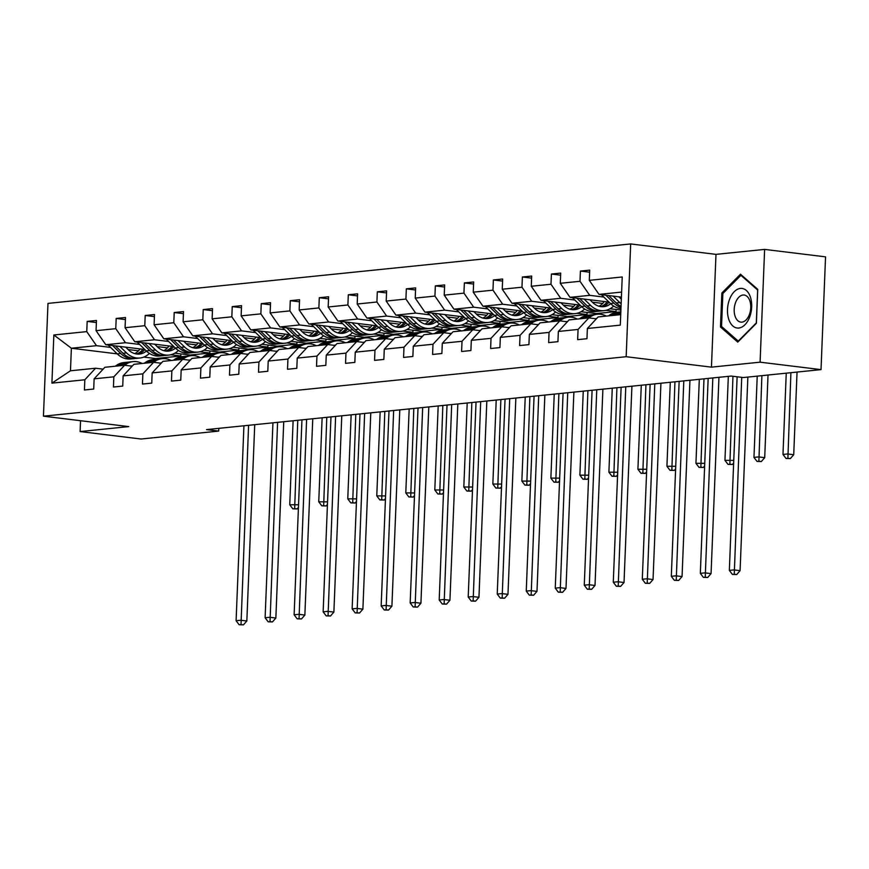 <?xml version="1.0" encoding="UTF-8"?>
<svg xmlns="http://www.w3.org/2000/svg" width="869" height="869" viewBox="0 0 869 869"><rect width="100%" height="100%" fill="white"/><g stroke="black" fill="none" stroke-linecap="round" stroke-linejoin="round"><path stroke-width="1.3" d="M630.688 243.939L47.98 303.4L43.45 416.175L626.158 356.714L630.688 243.939L715.98 254.367L711.45 367.142L760.093 362.177L764.622 249.403L715.98 254.367M764.622 249.403L825.55 256.855L821.02 369.618L760.093 362.177M80.545 420.715L80.111 431.567L141.05 439.019L218.695 431.089L218.803 428.341M180.893 353.911L180.806 355.986L170.769 354.758M138.475 350.804L128.112 349.544M110.591 347.394L96.481 345.677L71.377 348.241L53.845 334.978L86.759 331.621L87.172 321.411L96.394 322.54M180.806 355.986L155.703 358.549L143.787 357.094M108.147 345.015L117.228 353.868L71.377 348.241L70.465 370.791L95.579 368.228L103.139 369.151M96.481 345.677L86.759 331.621M139.605 344.439L125.494 342.712L105.779 344.721L96.057 330.676L96.47 320.465L87.172 321.411M96.057 330.676L115.773 328.667L116.185 318.456L125.408 319.575M168.619 341.474L154.508 339.757L134.793 341.767L125.071 327.711L125.484 317.5L116.185 318.456M125.071 327.711L144.786 325.701L145.199 315.49L154.421 316.62M197.632 338.519L183.522 336.792L163.817 338.801L154.095 324.756L154.497 314.545L145.199 315.49M154.095 324.756L173.8 322.736L174.213 312.525L183.435 313.655M226.646 335.553L212.547 333.826L192.831 335.847L183.109 321.791L183.511 311.58L174.213 312.525M183.109 321.791L202.825 319.781L203.227 309.57L212.449 310.7M255.66 332.599L241.56 330.872L221.845 332.881L212.123 318.825L212.525 308.614L203.227 309.57M212.123 318.825L231.838 316.816L232.24 306.605L241.463 307.735M284.674 329.633L270.574 327.906L250.859 329.916L241.137 315.871L241.539 305.66L232.24 306.605M241.137 315.871L260.852 313.861L261.254 303.65L270.476 304.769M313.687 326.668L299.588 324.952L279.872 326.961L270.15 312.905L270.563 302.694L261.254 303.65M270.15 312.905L289.866 310.896L290.268 300.685L299.49 301.815M342.701 323.713L328.601 321.986L308.886 323.996L299.164 309.951L299.577 299.74L290.268 300.685M299.164 309.951L318.88 307.93L319.292 297.719L328.504 298.849M371.715 320.748L357.615 319.021L337.9 321.041L328.178 306.985L328.591 296.774L319.292 297.719M328.178 306.985L347.893 304.976L348.306 294.765L357.517 295.894M400.739 317.793L386.629 316.066L366.914 318.076L357.192 304.02L357.604 293.82L348.306 294.765M357.192 304.02L376.907 302.01L377.32 291.799L386.531 292.929M429.753 314.828L415.643 313.101L395.927 315.121L386.205 301.065L386.618 290.854L377.32 291.799M386.205 301.065L405.921 299.055L406.334 288.845L415.545 289.964M458.767 311.862L444.656 310.146L424.941 312.156L415.219 298.1L415.632 287.889L406.334 288.845M415.219 298.1L434.934 296.09L435.347 285.879L444.559 287.009M487.781 308.908L473.67 307.181L453.955 309.19L444.233 295.145L444.646 284.934L435.347 285.879M444.233 295.145L463.948 293.125L464.361 282.925L473.572 284.044M516.794 305.942L502.684 304.226L482.968 306.236L473.247 292.18L473.659 281.969L464.361 282.925M473.247 292.18L492.962 290.17L493.375 279.959L502.586 281.089M545.808 302.988L531.698 301.261L511.982 303.27L502.26 289.225L502.673 279.014L493.375 279.959M502.26 289.225L521.976 287.204L522.388 276.994L531.6 278.123M574.822 300.022L560.711 298.295L540.996 300.316L531.274 286.259L531.687 276.049L522.388 276.994M531.274 286.259L550.989 284.25L551.402 274.039L560.614 275.169M603.836 297.068L589.725 295.341L570.01 297.35L560.288 283.294L560.701 273.083L551.402 274.039M560.288 283.294L580.003 281.284L580.416 271.074L589.627 272.203M621.617 292.082L599.023 294.385L589.301 280.339L589.714 270.129L580.416 271.074M589.301 280.339L622.226 276.983L620.292 325.136L587.368 328.493L586.966 338.704L577.657 339.649L578.07 329.438L558.354 331.458L557.941 341.669L548.643 342.614L549.056 332.403L529.34 334.413L528.928 344.624L519.629 345.569L520.042 335.369L500.327 337.378L499.914 347.589L490.616 348.534L491.028 338.323L471.313 340.333L470.9 350.544L461.602 351.5L462.015 341.289L442.299 343.298L441.887 353.509L432.588 354.454L433.001 344.243L413.286 346.253L412.873 356.464L403.574 357.42L403.987 347.209L384.272 349.219L383.859 359.429L374.561 360.374L374.973 350.164L355.258 352.184L354.845 362.395L345.547 363.34L345.96 353.129L326.244 355.139L325.832 365.349L316.533 366.305L316.946 356.094L297.231 358.104L296.818 368.315L287.52 369.26L287.932 359.049L268.217 361.059L267.804 371.269L258.506 372.225L258.919 362.015L239.203 364.024L238.79 374.235L229.492 375.18L229.905 364.969L210.189 366.99L209.777 377.2L200.478 378.145L200.88 367.935L181.176 369.944L180.763 380.155L171.465 381.1L171.866 370.9L152.151 372.91L151.749 383.12L142.451 384.065L142.853 373.855L123.137 375.864L122.735 386.075L113.437 387.031L113.839 376.82L94.124 378.83L93.722 389.04L84.423 389.985L84.825 379.775L51.912 383.142L53.845 334.978M821.02 369.618L743.375 377.548L731.187 376.06L206.507 429.601L218.695 431.089M94.124 378.83L104.877 367.283L124.593 365.262L132.153 366.186M124.593 365.262L113.839 376.82M209.907 350.946L209.82 353.02L190.105 355.03L174.843 353.172M144.797 349.49L105.779 344.721M209.82 353.02L199.783 351.793M167.489 347.85L157.126 346.579M125.494 342.712L115.773 328.667M123.137 375.864L133.891 364.317L153.607 362.308L161.167 363.231M153.607 362.308L142.853 373.855M238.921 347.98L238.834 350.066L219.129 352.075L203.857 350.207M173.811 346.535L134.793 341.767M238.834 350.066L228.797 348.838M196.503 344.884L186.14 343.624M154.508 339.757L144.786 325.701M152.151 372.91L162.905 361.363L182.62 359.342L190.181 360.266M182.62 359.342L171.866 370.9M267.934 345.026L267.858 347.1L248.143 349.11L232.87 347.242M202.825 343.57L163.817 338.801M267.858 347.1L257.811 345.873M225.516 341.93L215.154 340.659M183.522 336.792L173.8 322.736M181.176 369.944L191.919 358.397L211.634 356.388L219.194 357.311M211.634 356.388L200.88 367.935M296.948 342.06L296.872 344.135L277.157 346.155L261.884 344.287M231.838 340.615L192.831 335.847M296.872 344.135L286.824 342.907M254.53 338.964L244.167 337.693M212.547 333.826L202.825 319.781M210.189 366.99L220.932 355.432L240.648 353.422L248.208 354.346M240.648 353.422L229.905 364.969M325.962 339.106L325.886 341.18L306.17 343.19L290.898 341.321M260.852 337.65L221.845 332.881M325.886 341.18L315.838 339.953M283.544 335.999L273.181 334.739M241.56 330.872L231.838 316.816M239.203 364.024L249.946 352.477L269.662 350.468L277.222 351.391M269.662 350.468L258.919 362.015M354.976 336.14L354.9 338.215L335.184 340.224L319.911 338.367M289.866 334.684L250.859 329.916M354.9 338.215L344.852 336.987M312.558 333.044L302.195 331.773M270.574 327.906L260.852 313.861M268.217 361.059L278.96 349.512L298.675 347.502L306.236 348.426M298.675 347.502L287.932 359.049M383.989 333.185L383.913 335.26L364.198 337.27L348.925 335.401M318.88 331.73L279.872 326.961M383.913 335.26L373.866 334.033M341.571 330.079L331.208 328.819M299.588 324.952L289.866 310.896M297.231 358.104L307.974 346.557L327.689 344.537L335.249 345.46M327.689 344.537L316.946 356.094M413.003 330.22L412.927 332.295L393.212 334.304L377.939 332.436M347.893 328.764L308.886 323.996M412.927 332.295L402.879 331.067M370.585 327.124L360.222 325.853M328.601 321.986L318.88 307.93M326.244 355.139L336.987 343.592L356.703 341.582L364.263 342.505M356.703 341.582L345.96 353.129M442.028 327.255L441.941 329.329L422.225 331.35L406.953 329.481M376.907 325.81L337.9 321.041M441.941 329.329L431.893 328.102M399.599 324.159L389.247 322.888M357.615 319.021L347.893 304.976M355.258 352.184L366.012 340.626L385.717 338.617L393.277 339.54M385.717 338.617L374.973 350.164M471.041 324.3L470.955 326.375L451.239 328.384L435.966 326.516M405.921 322.844L366.914 318.076M470.955 326.375L460.907 325.147M428.613 321.193L418.261 319.933M386.629 316.066L376.907 302.01M384.272 349.219L395.026 337.672L414.741 335.662L422.291 336.585M414.741 335.662L403.987 347.209M500.055 321.334L499.968 323.409L480.253 325.43L464.98 323.561M434.934 319.89L395.927 315.121M499.968 323.409L489.92 322.182M457.626 318.239L447.274 316.968M415.643 313.101L405.921 299.055M413.286 346.253L424.039 334.706L443.755 332.697L451.304 333.62M443.755 332.697L433.001 344.243M529.069 318.38L528.982 320.455L509.267 322.464L493.994 320.596M463.948 316.924L424.941 312.156M528.982 320.455L518.945 319.227M486.64 315.273L476.288 314.013M444.656 310.146L434.934 296.09M442.299 343.298L453.053 331.752L472.769 329.731L480.318 330.654M472.769 329.731L462.015 341.289M558.083 315.414L557.996 317.489L538.28 319.499L523.008 317.63M492.962 313.959L453.955 309.19M557.996 317.489L547.959 316.262M515.654 312.319L505.302 311.048M473.67 307.181L463.948 293.125M471.313 340.333L482.067 328.786L501.782 326.777L509.332 327.7M501.782 326.777L491.028 338.323M587.096 312.449L587.009 314.535L567.294 316.544L552.021 314.676M521.976 311.004L482.968 306.236M587.009 314.535L576.973 313.307M544.667 309.353L534.316 308.082M502.684 304.226L492.962 290.17M500.327 337.378L511.081 325.821L530.796 323.811L538.346 324.734M530.796 323.811L520.042 335.369M616.11 309.494L616.023 311.569L596.308 313.579L581.035 311.71M550.989 308.039L511.982 303.27M616.023 311.569L605.986 310.342M573.692 306.388L563.329 305.128M531.698 301.261L521.976 287.204M529.34 334.413L540.094 322.866L559.81 320.857L567.359 321.78M559.81 320.857L549.056 332.403M620.9 310.081L610.06 308.756M580.003 305.084L540.996 300.316M602.706 303.433L592.343 302.162M560.711 298.295L550.989 284.25M558.354 331.458L569.108 319.901L588.824 317.891L596.373 318.814M588.824 317.891L578.07 329.438M609.017 302.119L570.01 297.35M589.725 295.341L580.003 281.284M587.368 328.493L598.122 316.946L620.716 314.632M80.111 431.567L128.753 426.603L43.45 416.175M711.45 367.142L626.158 356.714M155.703 358.549L155.67 359.31M621.411 297.122L599.023 294.385M95.579 368.228L84.825 379.775M51.912 383.142L70.465 370.791M720.477 326.972L737.748 342.125L756.378 323.311L757.735 289.344L740.475 274.202L721.846 293.016L720.477 326.972L722.411 327.211M723.225 293.179L721.846 293.016M617.74 314.936L619.315 313.883A23.474 18.607 -95.8 0 1 620.781 312.992M608.441 315.892L610.016 314.828A23.474 18.607 -95.8 0 1 617.077 312.221L620.607 311.862A23.474 18.607 84.2 0 0 613.547 314.469L611.972 315.534M614.209 315.306L615.784 314.241A23.474 18.607 -95.8 0 1 620.824 311.982M737.118 376.777L729.341 570.379L733.99 569.912L740.084 570.651L747.861 377.092M741.724 377.342L734.262 574.235L732.404 574.431L736.706 574.539L734.262 574.235M736.706 574.539L740.084 570.651M729.341 570.379L732.404 574.431M601.391 294.678L610.472 303.531A23.474 18.607 84.2 0 0 620.955 308.647M613.134 296.112L619.771 302.575A23.474 18.607 84.2 0 0 621.15 303.813M618.913 296.818L621.335 299.186M605.856 295.221L614.003 303.172A23.474 18.607 84.2 0 0 620.998 307.539M621.042 306.399A23.474 18.607 -95.8 0 1 616.23 302.944L608.669 295.569M786.249 373.17L782.98 454.433L787.629 453.955L793.723 454.704L797.047 372.073M790.899 372.692L787.901 458.278L786.043 458.474L790.345 458.582L787.901 458.278M790.345 458.582L793.723 454.704M782.98 454.433L786.043 458.474M595.363 318.695A19.487 15.446 -95.8 0 1 596.829 318.336M588.726 317.902L590.301 316.837A23.474 18.607 -95.8 0 1 597.361 314.23A23.474 18.607 -95.8 0 1 606.366 316.099M579.427 318.847L581.003 317.793A23.474 18.607 -95.8 0 1 588.063 315.186L591.593 314.828A23.474 18.607 84.2 0 0 584.533 317.424L582.958 318.488M585.195 318.26L586.76 317.196A23.474 18.607 -95.8 0 1 593.831 314.6L597.361 314.23M596.623 318.554A19.487 15.446 84.2 0 0 596.015 318.51M592.712 314.752A23.474 18.607 84.2 0 0 591.593 314.828M708.159 378.406L700.327 573.344L704.976 572.867L711.07 573.616L718.956 377.309M712.808 377.928L705.248 577.201L703.39 577.385L707.692 577.494L705.248 577.201M707.692 577.494L711.07 573.616M700.327 573.344L703.39 577.385M566.349 321.649A19.487 15.446 -95.8 0 1 567.815 321.291M559.712 320.867L561.287 319.803A23.474 18.607 -95.8 0 1 568.348 317.196A23.474 18.607 -95.8 0 1 577.353 319.064M550.414 321.812L551.989 320.748A23.474 18.607 -95.8 0 1 559.049 318.141L562.58 317.782A23.474 18.607 84.2 0 0 555.519 320.389L553.944 321.454M556.182 321.226L557.746 320.161A23.474 18.607 -95.8 0 1 564.807 317.554L568.348 317.196M567.609 321.519A19.487 15.446 84.2 0 0 567.001 321.476M563.699 317.717A23.474 18.607 84.2 0 0 562.58 317.782M679.145 381.372L671.313 576.31L675.963 575.832L682.056 576.571L689.943 380.264M683.794 380.894L676.234 580.155L674.377 580.351L678.667 580.459L676.234 580.155M678.667 580.459L682.056 576.571M671.313 576.31L674.377 580.351M599.002 306.246A19.487 15.446 84.2 0 0 604.259 301.532M572.378 297.643L581.448 306.485A23.474 18.607 84.2 0 0 594.841 311.591L598.383 311.232A23.474 18.607 84.2 0 0 599.491 311.08M584.12 299.077L590.757 305.54A23.474 18.607 84.2 0 0 604.151 310.646A23.474 18.607 84.2 0 0 613.633 306.051M589.899 299.783L592.625 302.445A19.487 15.446 84.2 0 0 603.738 306.681A19.487 15.446 84.2 0 0 610.668 303.716M576.831 298.186L584.989 306.127A23.474 18.607 84.2 0 0 598.383 311.232M607.246 301.901A19.487 15.446 -95.8 0 1 600.827 306.627M604.151 310.646L600.609 311.004A23.474 18.607 -95.8 0 1 587.216 305.899L579.656 298.534M601.956 306.735A19.487 15.446 84.2 0 0 609.071 302.173M757.225 376.136L753.966 457.387L758.615 456.92L764.709 457.659L768.022 375.028M761.885 375.658L758.887 461.243L757.029 461.428L761.331 461.537L758.887 461.243M761.331 461.537L764.709 457.659M753.966 457.387L757.029 461.428M569.988 309.201A19.487 15.446 84.2 0 0 575.245 304.498M543.364 300.598L552.434 309.451A23.474 18.607 84.2 0 0 565.828 314.556L569.369 314.198A23.474 18.607 84.2 0 0 570.477 314.035M555.106 302.032L561.743 308.506A23.474 18.607 84.2 0 0 575.126 313.611A23.474 18.607 84.2 0 0 584.62 309.016M560.885 302.738L563.612 305.399A19.487 15.446 84.2 0 0 574.724 309.636A19.487 15.446 84.2 0 0 581.654 306.681M547.818 301.141L555.975 309.092A23.474 18.607 84.2 0 0 569.369 314.198M578.233 304.867A19.487 15.446 -95.8 0 1 571.813 309.592M575.126 313.611L571.596 313.97A23.474 18.607 -95.8 0 1 558.202 308.864L550.642 301.489M572.943 309.69A19.487 15.446 84.2 0 0 580.058 305.128M728.331 376.353L724.952 460.353L733.762 460.385M732.958 376.277L729.873 464.209L728.016 464.394L732.317 464.502L729.873 464.209M732.317 464.502L733.653 462.96M724.952 460.353L728.016 464.394M749.665 317.055A19.944 11.96 -83 0 0 746.33 290.452A19.944 11.96 -83 0 0 729.525 299.381A19.944 11.96 -83 0 0 732.86 325.994A19.944 11.96 -83 0 0 749.665 317.055M749.371 314.621A13.654 8.19 -83 0 0 744.136 295.026A13.654 8.19 -83 0 0 735.587 302.521A13.654 8.19 -83 0 0 740.822 322.127A13.654 8.19 -83 0 0 749.371 314.621M721.542 326.451L722.867 293.548L740.92 275.31L757.649 289.996L756.323 322.899L738.27 341.126L721.542 326.451M741.876 275.43L740.92 275.31M537.335 324.615A19.487 15.446 -95.8 0 1 538.802 324.256M530.698 323.822L532.273 322.757A23.474 18.607 -95.8 0 1 539.334 320.161A23.474 18.607 -95.8 0 1 548.339 322.019M521.4 324.778L522.975 323.713A23.474 18.607 -95.8 0 1 530.036 321.106L533.566 320.748A23.474 18.607 84.2 0 0 526.505 323.355L524.93 324.409M527.168 324.18L528.732 323.127A23.474 18.607 -95.8 0 1 535.793 320.52L539.334 320.161M538.595 324.474A19.487 15.446 84.2 0 0 537.987 324.43M534.685 320.672A23.474 18.607 84.2 0 0 533.566 320.748M650.131 384.326L642.3 579.265L646.949 578.787L653.043 579.536L660.929 383.229M654.781 383.859L647.22 583.121L645.363 583.305L649.654 583.414L647.22 583.121M649.654 583.414L653.043 579.536M642.3 579.265L645.363 583.305M540.974 312.167A19.487 15.446 84.2 0 0 546.232 307.463M514.339 303.563L523.42 312.416A23.474 18.607 84.2 0 0 536.814 317.522L540.355 317.152A23.474 18.607 84.2 0 0 541.463 317M526.093 304.997L532.719 311.46A23.474 18.607 84.2 0 0 546.112 316.566A23.474 18.607 84.2 0 0 555.606 311.982M531.871 305.703L534.598 308.365A19.487 15.446 84.2 0 0 545.71 312.601A19.487 15.446 84.2 0 0 552.641 309.646M518.804 304.107L526.962 312.047A23.474 18.607 84.2 0 0 540.355 317.152M549.219 307.822A19.487 15.446 -95.8 0 1 542.799 312.547M546.112 316.566L542.582 316.924A23.474 18.607 -95.8 0 1 529.188 311.819L521.628 304.454M543.929 312.655A19.487 15.446 84.2 0 0 551.044 308.093M699.306 379.308L695.939 463.307L704.748 463.34M703.966 378.83L700.859 467.164L699.002 467.359L703.303 467.468L700.859 467.164M703.303 467.468L704.64 465.925M695.939 463.307L699.002 467.359M508.322 327.58A19.487 15.446 -95.8 0 1 509.788 327.222M501.685 326.787L503.26 325.723A23.474 18.607 -95.8 0 1 510.32 323.116A23.474 18.607 -95.8 0 1 519.325 324.984M492.386 327.732L493.961 326.668A23.474 18.607 -95.8 0 1 501.022 324.061L504.552 323.702A23.474 18.607 84.2 0 0 497.492 326.309L495.917 327.374M498.154 327.146L499.718 326.081A23.474 18.607 -95.8 0 1 506.779 323.474L510.32 323.116M509.582 327.439A19.487 15.446 84.2 0 0 508.973 327.396M505.671 323.637A23.474 18.607 84.2 0 0 504.552 323.702M621.118 387.292L613.286 582.23L617.935 581.752L624.029 582.502L631.915 386.184M625.767 386.814L618.207 586.075L616.349 586.271L620.64 586.379L618.207 586.075M620.64 586.379L624.029 582.502M613.286 582.23L616.349 586.271M511.96 315.132A19.487 15.446 84.2 0 0 517.218 310.418M485.326 306.518L494.407 315.371A23.474 18.607 84.2 0 0 507.8 320.476L511.341 320.118A23.474 18.607 84.2 0 0 512.449 319.966M497.079 307.963L503.705 314.426A23.474 18.607 84.2 0 0 517.098 319.531A23.474 18.607 84.2 0 0 526.592 314.936M502.847 308.669L505.584 311.319A19.487 15.446 84.2 0 0 516.697 315.566A19.487 15.446 84.2 0 0 523.627 312.601M489.79 307.072L497.948 315.012A23.474 18.607 84.2 0 0 511.341 320.118M520.205 310.787A19.487 15.446 -95.8 0 1 513.775 315.512M517.098 319.531L513.568 319.89A23.474 18.607 -95.8 0 1 500.175 314.784L492.614 307.409M514.915 315.61A19.487 15.446 84.2 0 0 522.03 311.059M670.292 382.273L666.925 466.273L675.734 466.305M674.941 381.795L671.846 470.129L669.988 470.314L674.279 470.422L671.846 470.129M674.279 470.422L675.626 468.88M666.925 466.273L669.988 470.314M479.308 330.535A19.487 15.446 -95.8 0 1 480.763 330.177M472.671 329.742L474.246 328.688A23.474 18.607 -95.8 0 1 481.307 326.081A23.474 18.607 -95.8 0 1 490.312 327.95M463.373 330.698L464.937 329.633A23.474 18.607 -95.8 0 1 472.008 327.026L475.539 326.668A23.474 18.607 84.2 0 0 468.478 329.275L466.903 330.339M469.141 330.111L470.705 329.047A23.474 18.607 -95.8 0 1 477.765 326.44L481.307 326.081M480.568 330.394A19.487 15.446 84.2 0 0 479.949 330.35M476.657 326.592A23.474 18.607 84.2 0 0 475.539 326.668M592.093 390.246L584.272 585.185L588.921 584.718L595.015 585.456L602.901 389.149M596.753 389.779L589.193 589.041L587.335 589.225L591.626 589.334L589.193 589.041M591.626 589.334L595.015 585.456M584.272 585.185L587.335 589.225M482.936 318.087A19.487 15.446 84.2 0 0 488.204 313.383M456.312 309.483L465.393 318.336A23.474 18.607 84.2 0 0 478.786 323.442L482.328 323.083A23.474 18.607 84.2 0 0 483.436 322.92M468.065 310.917L474.691 317.381A23.474 18.607 84.2 0 0 488.085 322.486A23.474 18.607 84.2 0 0 497.579 317.902M473.833 311.623L476.57 314.285A19.487 15.446 84.2 0 0 487.683 318.521A19.487 15.446 84.2 0 0 494.613 315.566M460.776 310.027L468.934 317.978A23.474 18.607 84.2 0 0 482.328 323.083M491.191 313.742A19.487 15.446 -95.8 0 1 484.761 318.478M488.085 322.486L484.554 322.855A23.474 18.607 -95.8 0 1 471.161 317.75L463.601 310.374M485.901 318.575A19.487 15.446 84.2 0 0 493.016 314.013M641.279 385.228L637.911 469.238L646.721 469.271M645.928 384.761L642.832 473.084L640.974 473.279L645.265 473.388L642.832 473.084M645.265 473.388L646.612 471.845M637.911 469.238L640.974 473.279M450.294 333.5A19.487 15.446 -95.8 0 1 451.75 333.142M443.657 332.708L445.232 331.643A23.474 18.607 -95.8 0 1 452.293 329.036A23.474 18.607 -95.8 0 1 461.298 330.904M434.359 333.653L435.923 332.599A23.474 18.607 -95.8 0 1 442.984 329.992L446.525 329.623A23.474 18.607 84.2 0 0 439.464 332.23L437.889 333.294M440.127 333.066L441.691 332.001A23.474 18.607 -95.8 0 1 448.752 329.394L452.293 329.036M451.554 333.359A19.487 15.446 84.2 0 0 450.935 333.316M447.644 329.557A23.474 18.607 84.2 0 0 446.525 329.623M563.079 393.212L555.258 588.15L559.908 587.672L566.001 588.422L573.877 392.115M567.729 392.734L560.179 592.006L558.322 592.191L562.612 592.3L560.179 592.006M562.612 592.3L566.001 588.422M555.258 588.15L558.322 592.191M453.922 321.052A19.487 15.446 84.2 0 0 459.19 316.338M427.298 312.449L436.379 321.291A23.474 18.607 84.2 0 0 449.773 326.396L453.303 326.038A23.474 18.607 84.2 0 0 454.422 325.886M439.051 313.883L445.678 320.346A23.474 18.607 84.2 0 0 459.071 325.451A23.474 18.607 84.2 0 0 468.565 320.857M444.819 314.589L447.557 317.25A19.487 15.446 84.2 0 0 458.669 321.487A19.487 15.446 84.2 0 0 465.599 318.521M431.763 312.992L439.92 320.933A23.474 18.607 84.2 0 0 453.303 326.038M462.178 316.707A19.487 15.446 -95.8 0 1 455.747 321.432M459.071 325.451L455.541 325.81A23.474 18.607 -95.8 0 1 442.147 320.704L434.587 313.329M456.888 321.53A19.487 15.446 84.2 0 0 464.003 316.979M612.265 388.193L608.897 472.193L617.696 472.225M616.914 387.715L613.818 476.049L611.961 476.234L616.251 476.342L613.818 476.049M616.251 476.342L617.598 474.8M608.897 472.193L611.961 476.234M421.28 336.455A19.487 15.446 -95.8 0 1 422.736 336.097M414.643 335.673L416.208 334.608A23.474 18.607 -95.8 0 1 423.279 332.001A23.474 18.607 -95.8 0 1 432.284 333.87M405.345 336.618L406.909 335.553A23.474 18.607 -95.8 0 1 413.97 332.946L417.511 332.588A23.474 18.607 84.2 0 0 410.45 335.195L408.875 336.26M411.102 336.031L412.677 334.967A23.474 18.607 -95.8 0 1 419.738 332.36L423.279 332.001M422.54 336.314A19.487 15.446 84.2 0 0 421.921 336.281M418.63 332.512A23.474 18.607 84.2 0 0 417.511 332.588M534.066 396.177L526.245 591.105L530.894 590.638L536.988 591.376L544.863 395.069M538.715 395.699L531.165 594.961L529.308 595.156L533.599 595.265L531.165 594.961M533.599 595.265L536.988 591.376M526.245 591.105L529.308 595.156M424.908 324.007A19.487 15.446 84.2 0 0 430.177 319.303M398.284 315.404L407.365 324.256A23.474 18.607 84.2 0 0 420.759 329.362L424.289 329.003A23.474 18.607 84.2 0 0 425.408 328.84M410.038 316.837L416.664 323.311A23.474 18.607 84.2 0 0 430.057 328.417A23.474 18.607 84.2 0 0 439.551 323.822M415.806 317.543L418.532 320.205A19.487 15.446 84.2 0 0 429.655 324.441A19.487 15.446 84.2 0 0 436.586 321.487M402.749 315.947L410.896 323.898A23.474 18.607 84.2 0 0 424.289 329.003M433.164 319.673A19.487 15.446 -95.8 0 1 426.733 324.398M430.057 328.417L426.527 328.775A23.474 18.607 -95.8 0 1 413.133 323.67L405.573 316.294M427.874 324.495A19.487 15.446 84.2 0 0 434.989 319.933M583.251 391.148L579.884 475.158L588.682 475.191M587.9 390.681L584.804 479.004L582.947 479.199L587.238 479.308L584.804 479.004M587.238 479.308L588.585 477.765M579.884 475.158L582.947 479.199M392.267 339.421A19.487 15.446 -95.8 0 1 393.722 339.062M385.63 338.628L387.194 337.563A23.474 18.607 -95.8 0 1 394.254 334.956A23.474 18.607 -95.8 0 1 403.27 336.824M376.331 339.573L377.896 338.519A23.474 18.607 -95.8 0 1 384.956 335.912L388.497 335.553A23.474 18.607 84.2 0 0 381.437 338.15L379.862 339.214M382.088 338.986L383.663 337.932A23.474 18.607 -95.8 0 1 390.724 335.325L394.254 334.956M393.527 339.279A19.487 15.446 84.2 0 0 392.907 339.236M389.616 335.477A23.474 18.607 84.2 0 0 388.497 335.553M505.052 399.132L497.231 594.07L501.88 593.592L507.974 594.342L515.849 398.035M509.701 398.654L502.152 597.926L500.294 598.111L504.585 598.22L502.152 597.926M504.585 598.22L507.974 594.342M497.231 594.07L500.294 598.111M395.895 326.972A19.487 15.446 84.2 0 0 401.163 322.269M369.271 318.369L378.352 327.211A23.474 18.607 84.2 0 0 391.745 332.327L395.276 331.958A23.474 18.607 84.2 0 0 396.394 331.806M381.024 319.803L387.65 326.266A23.474 18.607 84.2 0 0 401.043 331.371A23.474 18.607 84.2 0 0 410.537 326.787M386.792 320.509L389.518 323.17A19.487 15.446 84.2 0 0 400.642 327.407A19.487 15.446 84.2 0 0 407.572 324.452M373.735 318.912L381.882 326.853A23.474 18.607 84.2 0 0 395.276 331.958M404.15 322.627A19.487 15.446 -95.8 0 1 397.72 327.352M401.043 331.371L397.513 331.73A23.474 18.607 -95.8 0 1 384.12 326.625L376.559 319.26M398.86 327.461A19.487 15.446 84.2 0 0 405.975 322.899M554.237 394.113L550.87 478.113L559.669 478.146M558.886 393.635L555.791 481.969L553.933 482.165L558.224 482.262L555.791 481.969M558.224 482.262L559.571 480.731M550.87 478.113L553.933 482.165M363.253 342.375A19.487 15.446 -95.8 0 1 364.708 342.028M356.616 341.593L358.18 340.529A23.474 18.607 -95.8 0 1 365.241 337.922A23.474 18.607 -95.8 0 1 374.257 339.79M347.318 342.538L348.882 341.474A23.474 18.607 -95.8 0 1 355.942 338.867L359.484 338.508A23.474 18.607 84.2 0 0 352.423 341.115L350.848 342.18M353.075 341.952L354.65 340.887A23.474 18.607 -95.8 0 1 361.71 338.28L365.241 337.922M364.513 342.245A19.487 15.446 84.2 0 0 363.894 342.201M360.602 338.443A23.474 18.607 84.2 0 0 359.484 338.508M476.038 402.097L468.206 597.036L472.866 596.558L478.949 597.296L486.836 400.989M480.687 401.619L473.138 600.881L471.28 601.076L475.571 601.185L473.138 600.881M475.571 601.185L478.949 597.296M468.206 597.036L471.28 601.076M366.881 329.927A19.487 15.446 84.2 0 0 372.149 325.223M340.257 321.324L349.338 330.177A23.474 18.607 84.2 0 0 362.731 335.282L366.262 334.923A23.474 18.607 84.2 0 0 367.381 334.771M352.01 322.757L358.636 329.232A23.474 18.607 84.2 0 0 372.03 334.337A23.474 18.607 84.2 0 0 381.524 329.742M357.778 323.464L360.505 326.125A19.487 15.446 84.2 0 0 371.628 330.361A19.487 15.446 84.2 0 0 378.547 327.407M344.721 321.867L352.868 329.818A23.474 18.607 84.2 0 0 366.262 334.923M375.136 325.593A19.487 15.446 -95.8 0 1 368.706 330.318M372.03 334.337L368.499 334.695A23.474 18.607 -95.8 0 1 355.106 329.59L347.546 322.214M369.846 330.416A19.487 15.446 84.2 0 0 376.961 325.864M525.224 397.079L521.856 481.078L530.655 481.111M529.873 396.601L526.777 484.935L524.919 485.119L529.21 485.228L526.777 484.935M529.21 485.228L530.557 483.685M521.856 481.078L524.919 485.119M334.239 345.341A19.487 15.446 -95.8 0 1 335.695 344.982M327.602 344.548L329.166 343.483A23.474 18.607 -95.8 0 1 336.227 340.887A23.474 18.607 -95.8 0 1 345.243 342.744M318.304 345.504L319.868 344.439A23.474 18.607 -95.8 0 1 326.929 341.832L330.47 341.474A23.474 18.607 84.2 0 0 323.409 344.081L321.834 345.134M324.061 344.906L325.636 343.852A23.474 18.607 -95.8 0 1 332.697 341.245L336.227 340.887M335.499 345.199A19.487 15.446 84.2 0 0 334.88 345.156M331.589 341.398A23.474 18.607 84.2 0 0 330.47 341.474M447.024 405.052L439.193 599.99L443.842 599.523L449.936 600.262L457.822 403.955M451.674 404.585L444.124 603.846L442.256 604.031L446.557 604.14L444.124 603.846M446.557 604.14L449.936 600.262M439.193 599.99L442.256 604.031M337.867 332.892A19.487 15.446 84.2 0 0 343.136 328.189M311.243 324.289L320.324 333.142A23.474 18.607 84.2 0 0 333.718 338.247L337.248 337.878A23.474 18.607 84.2 0 0 338.367 337.726M322.986 325.723L329.623 332.186A23.474 18.607 84.2 0 0 343.016 337.291A23.474 18.607 84.2 0 0 352.51 332.708M328.764 326.429L331.491 329.09A19.487 15.446 84.2 0 0 342.614 333.327A19.487 15.446 84.2 0 0 349.534 330.372M315.708 324.832L323.855 332.773A23.474 18.607 84.2 0 0 337.248 337.878M346.123 328.547A19.487 15.446 -95.8 0 1 339.692 333.272M343.016 337.291L339.486 337.661A23.474 18.607 -95.8 0 1 326.092 332.545L318.532 325.18M340.833 333.381A19.487 15.446 84.2 0 0 347.948 328.819M496.21 400.033L492.842 484.033L501.641 484.076M500.859 399.566L497.763 487.889L495.906 488.085L500.196 488.193L497.763 487.889M500.196 488.193L501.543 486.651M492.842 484.033L495.906 488.085M305.225 348.306A19.487 15.446 -95.8 0 1 306.681 347.948M298.588 347.513L300.153 346.449A23.474 18.607 -95.8 0 1 307.213 343.842A23.474 18.607 -95.8 0 1 316.229 345.71M289.279 348.458L290.854 347.394A23.474 18.607 -95.8 0 1 297.915 344.797L301.456 344.428A23.474 18.607 84.2 0 0 294.385 347.035L292.82 348.1M295.047 347.872L296.622 346.807A23.474 18.607 -95.8 0 1 303.683 344.2L307.213 343.842M306.475 348.165A19.487 15.446 84.2 0 0 305.866 348.121M302.575 344.363A23.474 18.607 84.2 0 0 301.456 344.428M418.011 408.017L410.179 602.956L414.828 602.478L420.922 603.227L428.808 406.909M422.66 407.539L415.11 606.812L413.242 606.996L417.544 607.105L415.11 606.812M417.544 607.105L420.922 603.227M410.179 602.956L413.242 606.996M308.853 335.858A19.487 15.446 84.2 0 0 314.122 331.143M282.229 327.244L291.311 336.097A23.474 18.607 84.2 0 0 304.704 341.202L308.234 340.844A23.474 18.607 84.2 0 0 309.353 340.691M293.972 328.688L300.609 335.152A23.474 18.607 84.2 0 0 314.002 340.257A23.474 18.607 84.2 0 0 323.496 335.662M299.751 329.394L302.477 332.045A19.487 15.446 84.2 0 0 313.6 336.292A19.487 15.446 84.2 0 0 320.52 333.327M286.694 327.798L294.841 335.738A23.474 18.607 84.2 0 0 308.234 340.844M317.109 331.513A19.487 15.446 -95.8 0 1 310.678 336.238M314.002 340.257L310.472 340.615A23.474 18.607 -95.8 0 1 297.079 335.51L289.507 328.134M311.819 336.336A19.487 15.446 84.2 0 0 318.934 331.784M467.196 402.999L463.818 486.998L472.627 487.031M471.845 402.521L468.749 490.855L466.892 491.039L471.183 491.148L468.749 490.855M471.183 491.148L472.53 489.605M463.818 486.998L466.892 491.039M276.212 351.261A19.487 15.446 -95.8 0 1 277.667 350.902M269.575 350.468L271.139 349.414A23.474 18.607 -95.8 0 1 278.199 346.807A23.474 18.607 -95.8 0 1 287.215 348.675M260.265 351.424L261.841 350.359A23.474 18.607 -95.8 0 1 268.901 347.752L272.431 347.394A23.474 18.607 84.2 0 0 265.371 350.001L263.807 351.065M266.033 350.837L267.609 349.772A23.474 18.607 -95.8 0 1 274.669 347.166L278.199 346.807M277.461 351.119A19.487 15.446 84.2 0 0 276.853 351.087M273.561 347.318A23.474 18.607 84.2 0 0 272.431 347.394M388.997 410.972L381.165 605.91L385.814 605.443L391.908 606.182L399.794 409.875M393.646 410.505L386.097 609.766L384.228 609.962L388.53 610.071L386.097 609.766M388.53 610.071L391.908 606.182M381.165 605.91L384.228 609.962M279.84 338.812A19.487 15.446 84.2 0 0 285.108 334.109M253.216 330.209L262.297 339.062A23.474 18.607 84.2 0 0 275.69 344.167L279.221 343.809A23.474 18.607 84.2 0 0 280.329 343.646M264.958 331.643L271.595 338.106A23.474 18.607 84.2 0 0 284.989 343.212A23.474 18.607 84.2 0 0 294.482 338.628M270.737 332.349L273.463 335.01A19.487 15.446 84.2 0 0 284.587 339.247A19.487 15.446 84.2 0 0 291.506 336.292M257.68 330.752L265.827 338.704A23.474 18.607 84.2 0 0 279.221 343.809M288.095 334.478A19.487 15.446 -95.8 0 1 281.665 339.203M284.989 343.212L281.458 343.581A23.474 18.607 -95.8 0 1 268.065 338.476L260.494 331.1M282.805 339.301A19.487 15.446 84.2 0 0 289.92 334.739M438.182 405.953L434.804 489.964L443.614 489.997M442.832 405.486L439.736 493.809L437.867 494.005L442.169 494.113L439.736 493.809M442.169 494.113L443.516 492.571M434.804 489.964L437.867 494.005M247.198 354.226A19.487 15.446 -95.8 0 1 248.653 353.868M240.55 353.433L242.125 352.369A23.474 18.607 -95.8 0 1 249.186 349.762A23.474 18.607 -95.8 0 1 258.202 351.63M231.252 354.378L232.827 353.325A23.474 18.607 -95.8 0 1 239.887 350.718L243.418 350.359A23.474 18.607 84.2 0 0 236.357 352.955L234.793 354.02M237.02 353.792L238.595 352.727A23.474 18.607 -95.8 0 1 245.655 350.131L249.186 349.762M248.447 354.085A19.487 15.446 84.2 0 0 247.839 354.041M244.547 350.283A23.474 18.607 84.2 0 0 243.418 350.359M359.983 413.937L352.151 608.876L356.801 608.398L362.894 609.147L370.781 412.84M364.632 413.459L357.083 612.732L355.215 612.917L359.516 613.025L357.083 612.732M359.516 613.025L362.894 609.147M352.151 608.876L355.215 612.917M250.826 341.778A19.487 15.446 84.2 0 0 256.094 337.063M224.202 333.175L233.283 342.017A23.474 18.607 84.2 0 0 246.677 347.122L250.207 346.764A23.474 18.607 84.2 0 0 251.315 346.612M235.944 334.608L242.581 341.072A23.474 18.607 84.2 0 0 255.975 346.177A23.474 18.607 84.2 0 0 265.469 341.582M241.723 335.315L244.45 337.976A19.487 15.446 84.2 0 0 255.573 342.212A19.487 15.446 84.2 0 0 262.492 339.247M228.666 333.718L236.813 341.658A23.474 18.607 84.2 0 0 250.207 346.764M259.081 337.433A19.487 15.446 -95.8 0 1 252.651 342.158M255.975 346.177L252.445 346.535A23.474 18.607 -95.8 0 1 239.051 341.43L231.48 334.065M253.791 342.267A19.487 15.446 84.2 0 0 260.906 337.704M409.169 408.919L405.79 492.919L414.6 492.951M413.818 408.441L410.722 496.775L408.854 496.959L413.155 497.068L410.722 496.775M413.155 497.068L414.502 495.536M405.79 492.919L408.854 496.959M218.184 357.181A19.487 15.446 -95.8 0 1 219.64 356.822M211.536 356.399L213.111 355.334A23.474 18.607 -95.8 0 1 220.172 352.727A23.474 18.607 -95.8 0 1 229.188 354.595M202.238 357.344L203.813 356.279A23.474 18.607 -95.8 0 1 210.874 353.672L214.404 353.314A23.474 18.607 84.2 0 0 207.343 355.921L205.779 356.985M208.006 356.757L209.581 355.693A23.474 18.607 -95.8 0 1 216.642 353.086L220.172 352.727M219.433 357.05A19.487 15.446 84.2 0 0 218.825 357.007M215.523 353.248A23.474 18.607 84.2 0 0 214.404 353.314M330.97 416.903L323.138 611.841L327.787 611.363L333.881 612.102L341.767 415.795M335.619 416.425L328.058 615.686L326.201 615.882L330.502 615.991L328.058 615.686M330.502 615.991L333.881 612.102M323.138 611.841L326.201 615.882M221.812 344.732A19.487 15.446 84.2 0 0 227.07 340.029M195.188 336.129L204.269 344.982A23.474 18.607 84.2 0 0 217.663 350.088L221.193 349.729A23.474 18.607 84.2 0 0 222.301 349.566M206.931 337.563L213.568 344.037A23.474 18.607 84.2 0 0 226.961 349.142A23.474 18.607 84.2 0 0 236.455 344.548M212.709 338.269L215.436 340.93A19.487 15.446 84.2 0 0 226.559 345.167A19.487 15.446 84.2 0 0 233.479 342.212M199.653 336.672L207.8 344.624A23.474 18.607 84.2 0 0 221.193 349.729M230.068 340.398A19.487 15.446 -95.8 0 1 223.637 345.123M226.961 349.142L223.431 349.501A23.474 18.607 -95.8 0 1 210.037 344.396L202.466 337.02M224.778 345.221A19.487 15.446 84.2 0 0 231.893 340.659M380.155 411.884L376.777 495.884L385.586 495.917M384.804 411.406L381.708 499.74L379.84 499.925L384.141 500.033L381.708 499.74M384.141 500.033L385.488 498.491M376.777 495.884L379.84 499.925M189.17 360.146A19.487 15.446 -95.8 0 1 190.626 359.788M182.523 359.353L184.098 358.289A23.474 18.607 -95.8 0 1 191.158 355.693A23.474 18.607 -95.8 0 1 200.174 357.55M173.224 360.309L174.799 359.245A23.474 18.607 -95.8 0 1 181.86 356.638L185.39 356.279A23.474 18.607 84.2 0 0 178.33 358.886L176.765 359.94M178.992 359.712L180.567 358.658A23.474 18.607 -95.8 0 1 187.628 356.051L191.158 355.693M190.42 360.005A19.487 15.446 84.2 0 0 189.811 359.962M186.509 356.203A23.474 18.607 84.2 0 0 185.39 356.279M301.956 419.857L294.124 614.796L298.773 614.318L304.867 615.067L312.753 418.76M306.605 419.39L299.045 618.652L297.187 618.837L301.489 618.945L299.045 618.652M301.489 618.945L304.867 615.067M294.124 614.796L297.187 618.837M192.799 347.698A19.487 15.446 84.2 0 0 198.056 342.994M166.175 339.095L175.256 347.948A23.474 18.607 84.2 0 0 188.649 353.053L192.179 352.684A23.474 18.607 84.2 0 0 193.287 352.532M177.917 340.529L184.554 346.992A23.474 18.607 84.2 0 0 197.947 352.097A23.474 18.607 84.2 0 0 207.441 347.513M183.696 341.235L186.422 343.896A19.487 15.446 84.2 0 0 197.545 348.132A19.487 15.446 84.2 0 0 204.465 345.178M170.639 339.638L178.786 347.578A23.474 18.607 84.2 0 0 192.179 352.684M201.054 343.353A19.487 15.446 -95.8 0 1 194.623 348.078M197.947 352.097L194.406 352.456A23.474 18.607 -95.8 0 1 181.013 347.35L173.452 339.985M195.764 348.187A19.487 15.446 84.2 0 0 202.879 343.624M351.141 414.839L347.763 498.839L356.572 498.871M355.79 414.361L352.695 502.695L350.826 502.89L355.128 502.999L352.695 502.695M355.128 502.999L356.464 501.456M347.763 498.839L350.826 502.89M160.146 363.112A19.487 15.446 -95.8 0 1 161.612 362.753M153.509 362.319L155.084 361.254A23.474 18.607 -95.8 0 1 162.145 358.647A23.474 18.607 -95.8 0 1 171.16 360.516M144.211 363.264L145.786 362.199A23.474 18.607 -95.8 0 1 152.846 359.592L156.377 359.234A23.474 18.607 84.2 0 0 149.316 361.841L147.752 362.905M149.979 362.677L151.554 361.613A23.474 18.607 -95.8 0 1 158.614 359.006L162.145 358.647M161.406 362.97A19.487 15.446 84.2 0 0 160.798 362.927M157.495 359.169A23.474 18.607 84.2 0 0 156.377 359.234M272.942 422.823L265.11 617.761L269.759 617.283L275.853 618.033L283.739 421.715M277.591 422.345L270.031 621.607L268.173 621.802L272.475 621.911L270.031 621.607M272.475 621.911L275.853 618.033M265.11 617.761L268.173 621.802M163.785 350.663A19.487 15.446 84.2 0 0 169.042 345.949M137.161 342.049L146.242 350.902A23.474 18.607 84.2 0 0 159.635 356.008L163.166 355.649A23.474 18.607 84.2 0 0 164.274 355.497M148.903 343.494L155.54 349.957A23.474 18.607 84.2 0 0 168.934 355.063A23.474 18.607 84.2 0 0 178.427 350.468M154.682 344.2L157.408 346.85A19.487 15.446 84.2 0 0 168.521 351.098A19.487 15.446 84.2 0 0 175.451 348.132M141.625 342.603L149.772 350.544A23.474 18.607 84.2 0 0 163.166 355.649M172.04 346.318A19.487 15.446 -95.8 0 1 165.61 351.043M168.934 355.063L165.392 355.421A23.474 18.607 -95.8 0 1 151.999 350.316L144.439 342.94M166.75 351.141A19.487 15.446 84.2 0 0 173.865 346.59M322.127 417.804L318.749 501.804L327.559 501.837M326.777 417.326L323.67 505.66L321.812 505.845L326.114 505.954L323.67 505.66M326.114 505.954L327.45 504.411M318.749 501.804L321.812 505.845M131.132 366.066A19.487 15.446 -95.8 0 1 132.599 365.708M124.495 365.273L126.07 364.22A23.474 18.607 -95.8 0 1 133.131 361.613A23.474 18.607 -95.8 0 1 142.136 363.481M115.197 366.229L116.772 365.165A23.474 18.607 -95.8 0 1 123.832 362.558L127.363 362.199A23.474 18.607 84.2 0 0 120.302 364.806L118.727 365.871M120.965 365.643L122.54 364.578A23.474 18.607 -95.8 0 1 129.6 361.971L133.131 361.613M132.392 365.925A19.487 15.446 84.2 0 0 131.784 365.882M128.482 362.123A23.474 18.607 84.2 0 0 127.363 362.199M243.928 425.777L236.096 620.716L240.746 620.249L246.839 620.987L254.726 424.68M248.577 425.31L241.017 624.572L239.16 624.757L243.461 624.865L241.017 624.572M243.461 624.865L246.839 620.987M236.096 620.716L239.16 624.757M134.771 353.618A19.487 15.446 84.2 0 0 140.028 348.914M112.612 345.558L120.758 353.509L117.228 353.868A23.474 18.607 84.2 0 0 130.622 358.973L134.152 358.615A23.474 18.607 84.2 0 0 135.26 358.452M119.889 346.449L126.526 352.912A23.474 18.607 84.2 0 0 139.92 358.017A23.474 18.607 84.2 0 0 149.403 353.433M125.668 347.155L128.395 349.816A19.487 15.446 84.2 0 0 139.507 354.052A19.487 15.446 84.2 0 0 146.437 351.098M120.758 353.509A23.474 18.607 84.2 0 0 134.152 358.615M143.027 349.273A19.487 15.446 -95.8 0 1 136.596 354.009M139.92 358.017L136.379 358.386A23.474 18.607 -95.8 0 1 122.985 353.281L115.425 345.905M137.736 354.107A19.487 15.446 84.2 0 0 144.851 349.544M293.114 420.759L289.735 504.77L298.545 504.802M297.763 420.292L294.656 508.615L292.799 508.81L297.1 508.919L294.656 508.615M297.1 508.919L298.436 507.377M289.735 504.77L292.799 508.81M615.784 314.241L619.315 313.883M610.016 314.828L613.547 314.469M614.003 303.172L610.472 303.531M619.771 302.575L616.23 302.944M586.76 317.196L590.301 316.837M581.003 317.793L584.533 317.424M557.746 320.161L561.287 319.803M551.989 320.748L555.519 320.389M584.989 306.127L581.448 306.485M590.757 305.54L587.216 305.899M555.975 309.092L552.434 309.451M561.743 308.506L558.202 308.864M528.732 323.127L532.273 322.757M522.975 323.713L526.505 323.355M526.962 312.047L523.42 312.416M532.719 311.46L529.188 311.819M499.718 326.081L503.26 325.723M493.961 326.668L497.492 326.309M497.948 315.012L494.407 315.371M503.705 314.426L500.175 314.784M470.705 329.047L474.246 328.688M464.937 329.633L468.478 329.275M468.934 317.978L465.393 318.336M474.691 317.381L471.161 317.75M441.691 332.001L445.232 331.643M435.923 332.599L439.464 332.23M439.92 320.933L436.379 321.291M445.678 320.346L442.147 320.704M412.677 334.967L416.208 334.608M406.909 335.553L410.45 335.195M410.896 323.898L407.365 324.256M416.664 323.311L413.133 323.67M383.663 337.932L387.194 337.563M377.896 338.519L381.437 338.15M381.882 326.853L378.352 327.211M387.65 326.266L384.12 326.625M354.65 340.887L358.18 340.529M348.882 341.474L352.423 341.115M352.868 329.818L349.338 330.177M358.636 329.232L355.106 329.59M325.636 343.852L329.166 343.483M319.868 344.439L323.409 344.081M323.855 332.773L320.324 333.142M329.623 332.186L326.092 332.545M296.622 346.807L300.153 346.449M290.854 347.394L294.385 347.035M294.841 335.738L291.311 336.097M300.609 335.152L297.079 335.51M267.609 349.772L271.139 349.414M261.841 350.359L265.371 350.001M265.827 338.704L262.297 339.062M271.595 338.106L268.065 338.476M238.595 352.727L242.125 352.369M232.827 353.325L236.357 352.955M236.813 341.658L233.283 342.017M242.581 341.072L239.051 341.43M209.581 355.693L213.111 355.334M203.813 356.279L207.343 355.921M207.8 344.624L204.269 344.982M213.568 344.037L210.037 344.396M180.567 358.658L184.098 358.289M174.799 359.245L178.33 358.886M178.786 347.578L175.256 347.948M184.554 346.992L181.013 347.35M151.554 361.613L155.084 361.254M145.786 362.199L149.316 361.841M149.772 350.544L146.242 350.902M155.54 349.957L151.999 350.316M122.54 364.578L126.07 364.22M116.772 365.165L120.302 364.806M126.526 352.912L122.985 353.281"/></g></svg>
